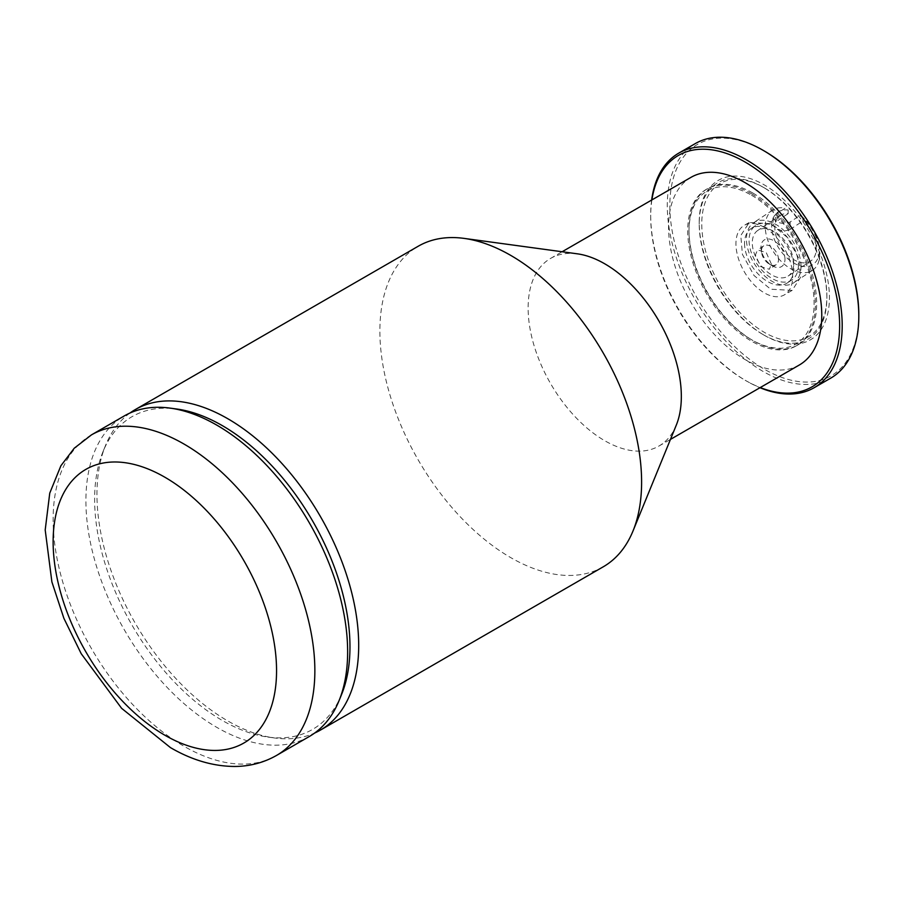<?xml version="1.0" encoding="UTF-8"?>
<svg xmlns="http://www.w3.org/2000/svg" width="904" height="904" viewBox="0 0 904 904"><rect width="100%" height="100%" fill="white"/><g stroke="black" fill="none" stroke-linecap="round" stroke-linejoin="round"><path stroke-width="0.68" stroke-dasharray="4.52 3.39" d="M799.339 364.99A108.333 62.545 60 0 1 745.167 359.622A108.333 62.545 60 0 1 674.395 264.16A108.333 62.545 60 0 1 691.006 177.342M577.396 253.832A108.333 62.545 -120 0 0 550.559 258.431A108.333 62.545 -120 0 0 533.959 345.238A108.333 62.545 -120 0 0 604.731 440.711A108.333 62.545 -120 0 0 658.892 446.067A108.333 62.545 -120 0 0 676.294 425.129M603.284 566.785A185.071 106.853 60 0 1 510.749 557.621A185.071 106.853 60 0 1 389.839 394.539A185.071 106.853 60 0 1 418.213 246.238M651.897 199.92A133.611 77.145 -120 0 0 650.688 216.621A133.611 77.145 -120 0 0 745.167 380.256A133.611 77.145 -120 0 0 760.23 387.567M651.648 200.066A135.419 78.185 -120 0 0 650.688 215.141A135.419 78.185 -120 0 0 746.444 381.002L745.167 380.256A133.611 77.145 -120 0 0 745.167 380.268L746.444 381.002A135.419 78.185 -120 0 0 759.993 387.703M830.753 378.121A135.419 78.185 60 0 1 763.044 371.42A135.419 78.185 60 0 1 674.576 252.08A135.419 78.185 60 0 1 695.334 143.566M858.8 314.66A133.611 77.145 60 0 1 764.321 369.205A133.611 77.145 60 0 1 669.841 205.558A133.611 77.145 60 0 1 764.321 151.013M764.321 335.294A92.084 53.166 -120 0 0 829.431 297.698A92.084 53.166 -120 0 0 764.321 184.924A92.084 53.166 -120 0 0 699.21 222.52A92.084 53.166 -120 0 0 764.321 335.294L763.044 334.559A90.276 52.127 60 0 1 699.21 223.989A90.276 52.127 60 0 1 763.044 187.139L763.044 187.139A90.276 52.127 60 0 1 826.877 297.698A90.276 52.127 60 0 1 763.044 334.559L764.321 335.294M764.321 187.874L764.321 187.874A88.479 51.076 60 0 1 826.877 296.229A88.479 51.076 60 0 1 764.321 332.344A88.479 51.076 60 0 1 701.764 223.989A88.479 51.076 60 0 1 764.321 187.874L763.044 187.139L764.321 187.874M771.428 264.217L766.242 252.578L757.552 249.933L755.416 254.973L760.614 266.601L769.293 269.245L771.428 264.217M764.321 227.345A40.126 23.165 -120 0 0 744.252 225.356A40.126 23.165 -120 0 0 738.105 257.516A40.126 23.165 -120 0 0 764.321 292.873A40.126 23.165 -120 0 0 784.389 294.862A40.126 23.165 -120 0 0 790.537 262.702A40.126 23.165 -120 0 0 764.321 227.345M770.66 223.683L749.179 222.52L740.783 235.515L742.41 254.352L754.038 275.528L770.66 289.212L792.141 290.387L800.537 277.381L798.91 258.544L787.282 237.368L770.66 223.683M744.546 243.368A32.668 20.148 -123.6 0 0 760.219 276.048A32.668 20.148 -123.6 0 0 787.327 282.929A32.668 20.148 -123.6 0 0 793.904 268.092A32.668 20.148 -123.6 0 0 778.231 235.413A32.668 20.148 -123.6 0 0 751.134 228.531A32.668 20.148 -123.6 0 0 744.546 243.368M798.413 265.098A32.668 20.148 56.4 0 1 791.836 279.935A32.668 20.148 56.4 0 1 764.727 273.053A32.668 20.148 56.4 0 1 749.054 240.362A32.668 20.148 56.4 0 1 755.642 225.525A32.668 20.148 56.4 0 1 782.74 232.407A32.668 20.148 56.4 0 1 798.413 265.098M801.012 266.397A36.115 22.272 -123.6 0 0 783.689 230.271A36.115 22.272 -123.6 0 0 753.733 222.666A36.115 22.272 -123.6 0 0 746.455 239.063A36.115 22.272 -123.6 0 0 763.778 275.189A36.115 22.272 -123.6 0 0 793.735 282.794A36.115 22.272 -123.6 0 0 801.012 266.397M819.058 246.114A31.527 19.436 56.4 0 0 802.888 217.435L799.882 215.525L790.119 222.022C785.531 224.068 780.774 223.796 775.858 221.231L773.01 217.864L775.395 214.655L785.158 208.157L788.164 210.067A31.527 19.436 56.4 0 0 771.722 226.305A31.527 19.436 56.4 0 0 795.531 263.968A31.527 19.436 56.4 0 0 819.34 250.159A31.527 19.436 56.4 0 0 819.058 246.114L819.476 249.255A36.115 22.272 56.4 0 1 819.792 253.9A36.115 22.272 56.4 0 1 812.526 270.296A36.115 22.272 56.4 0 1 782.559 262.691A36.115 22.272 56.4 0 1 765.247 226.565A36.115 22.272 56.4 0 1 772.513 210.169A36.115 22.272 56.4 0 1 785.158 208.157M799.882 215.525A36.115 22.272 56.4 0 1 819.476 249.255M802.888 217.435L802.888 221.005A27.402 16.893 -123.6 0 1 816.222 248.6A27.402 16.893 -123.6 0 1 810.707 261.041L788.164 276.048A27.402 16.893 56.4 0 1 765.428 270.273A27.402 16.893 56.4 0 1 752.286 242.86A27.402 16.893 56.4 0 1 757.801 230.418A27.402 16.893 56.4 0 1 780.536 236.181A27.402 16.893 56.4 0 1 793.678 263.595A27.402 16.893 56.4 0 1 788.164 276.048M788.164 210.067L788.164 213.638A27.402 16.893 -123.6 0 0 780.344 215.412A27.402 16.893 -123.6 0 0 774.83 227.864A27.402 16.893 -123.6 0 0 787.972 255.278A27.402 16.893 -123.6 0 0 810.707 261.041M788.164 213.638L775.395 222.135L775.395 214.655M790.119 222.022L790.119 229.503C785.531 231.401 780.785 231.006 775.858 228.339L773.01 225.175L775.395 222.135M790.119 229.503L802.888 221.005M784.977 259.245A15.877 9.797 -123.6 0 0 772.988 240.261A15.877 9.797 -123.6 0 0 760.987 247.221A15.877 9.797 -123.6 0 0 761.134 249.267A15.877 9.797 -123.6 0 0 772.061 265.697A15.877 9.797 -123.6 0 0 784.977 259.245M778.514 259.505A11.289 6.961 -123.6 0 0 773.089 248.204A11.289 6.961 -123.6 0 0 763.722 245.831A11.289 6.961 -123.6 0 0 761.45 250.962A11.289 6.961 -123.6 0 0 761.552 252.408A11.289 6.961 -123.6 0 0 769.327 264.092A11.289 6.961 -123.6 0 0 776.231 264.635A11.289 6.961 -123.6 0 0 778.514 259.505M129.927 413.049A185.071 106.853 -120 0 0 105.576 445.344A185.071 106.853 -120 0 0 227.831 720.963A185.071 106.853 -120 0 0 274.522 737.98A185.071 106.853 -120 0 0 314.671 733.031M341.565 694.509A180.563 104.242 60 0 1 267.855 737.065A180.563 104.242 60 0 1 222.305 720.465A180.563 104.242 60 0 1 103.033 451.582A180.563 104.242 60 0 1 176.743 409.015M309.304 736.511A185.071 106.853 60 0 1 216.768 727.347A185.071 106.853 60 0 1 95.869 564.254A185.071 106.853 60 0 1 124.232 415.953M751.552 193.772A90.276 52.127 60 0 1 810.526 273.324A90.276 52.127 60 0 1 796.695 345.667A90.276 52.127 60 0 1 751.552 341.192A90.276 52.127 60 0 1 692.577 261.64A90.276 52.127 60 0 1 706.419 189.298A90.276 52.127 60 0 1 751.552 193.772M752.829 193.027A90.276 52.127 60 0 1 811.803 272.59A90.276 52.127 60 0 1 797.972 344.932A90.276 52.127 60 0 1 752.829 340.458L752.829 340.458A90.276 52.127 60 0 1 688.995 229.887A90.276 52.127 60 0 1 707.696 188.563A90.276 52.127 60 0 1 752.829 193.027M751.552 195.241A88.479 51.076 60 0 1 814.108 303.597A88.479 51.076 60 0 1 751.552 339.723L752.829 340.458L751.552 339.723A88.479 51.076 60 0 1 688.995 231.367A88.479 51.076 60 0 1 751.552 195.241M91.462 434.88A185.071 106.853 -120 0 0 53.133 519.597A185.071 106.853 -120 0 0 183.998 746.263A185.071 106.853 -120 0 0 276.534 755.439M550.559 258.431L562.118 251.753M658.892 446.067L670.452 439.4M650.688 216.621L650.688 215.141M826.877 296.229L826.877 297.698M699.21 223.989L699.21 222.52M749.179 222.52L744.252 225.356M792.141 290.387L784.389 294.862M791.836 279.935L787.327 282.929M755.642 225.525L751.134 228.531M772.513 210.169L753.733 222.666M773.01 217.864L773.01 225.175M780.344 215.412L757.801 230.418M769.327 264.092L772.061 265.697M761.552 252.408L761.134 249.267M776.231 264.635L769.293 269.245M763.722 245.831L757.552 249.933M812.526 270.296L793.735 282.794M103.033 451.582L105.576 445.344M267.855 737.065L274.522 737.98M796.695 345.667L797.972 344.932M688.995 231.367L688.995 229.887M706.419 189.298L707.696 188.563"/><path stroke-width="1.36" d="M562.118 251.753L691.006 177.342A108.333 62.545 60 0 1 745.167 182.71A108.333 62.545 60 0 1 815.939 278.172A108.333 62.545 60 0 1 799.339 364.99L670.452 439.4M632.992 531.01L676.294 425.129A108.333 62.545 -120 0 0 604.731 263.798A108.333 62.545 -120 0 0 577.396 253.832L464.046 238.385A185.071 106.853 60 0 1 510.749 255.403A185.071 106.853 60 0 1 632.992 531.01A185.071 106.853 60 0 1 603.284 566.785L320.366 730.127A185.071 106.853 -120 0 0 348.729 581.826A185.071 106.853 -120 0 0 227.831 418.744A185.071 106.853 -120 0 0 135.295 409.568A185.071 106.853 -120 0 0 129.927 413.049M135.295 409.568L418.213 246.238A185.071 106.853 60 0 1 464.046 238.385M760.23 387.567A133.611 77.145 -120 0 0 839.341 316.818A133.611 77.145 -120 0 0 745.167 162.076A133.611 77.145 -120 0 0 651.897 199.92M759.993 387.703A135.419 78.185 -120 0 0 814.154 387.703A135.419 78.185 -120 0 0 834.912 279.189A135.419 78.185 -120 0 0 746.444 159.861A135.419 78.185 -120 0 0 678.734 153.149A135.419 78.185 -120 0 0 651.648 200.066M678.734 153.149L695.334 143.566A135.419 78.185 60 0 1 763.044 150.279L763.044 150.279A135.419 78.185 60 0 1 858.8 316.129A135.419 78.185 60 0 1 830.753 378.121L814.154 387.703M764.321 151.013L763.044 150.279L764.321 151.013A133.611 77.145 60 0 1 858.8 314.66L858.8 316.129M314.671 733.031A185.071 106.853 -120 0 0 320.366 730.127M170.076 408.111L176.743 409.015A180.563 104.242 60 0 1 222.305 425.614A180.563 104.242 60 0 1 341.565 694.509L339.023 700.736A185.071 106.853 60 0 1 309.304 736.511L276.534 755.439A185.071 106.853 -120 0 0 304.897 607.138A185.071 106.853 -120 0 0 183.998 444.045A185.071 106.853 -120 0 0 91.462 434.88L124.232 415.953A185.071 106.853 60 0 1 170.076 408.111A185.071 106.853 60 0 1 216.768 425.117A185.071 106.853 60 0 1 339.023 700.736M164.844 477.21A157.985 91.214 -120 0 0 53.133 541.711A157.985 91.214 -120 0 0 164.844 735.212A157.985 91.214 -120 0 0 276.556 670.711A157.985 91.214 -120 0 0 164.844 477.21M91.462 434.88L74.264 448.203L60.907 465.741L49.754 493.132L45.2 529.959L51.89 581.905L63.879 618.302L81.213 653.716L121.611 708.318L170.46 747.608C191.704 760.015 213.061 766.298 234.531 766.468C249.685 766.4 263.685 762.727 276.534 755.439"/></g></svg>
